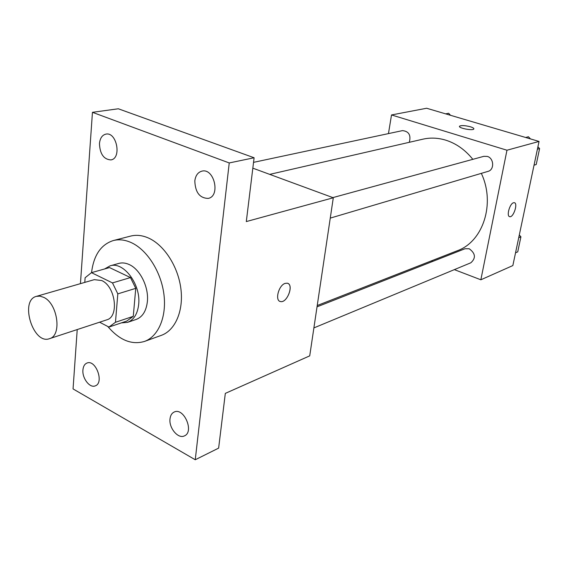 <?xml version="1.0" encoding="UTF-8"?>
<svg xmlns="http://www.w3.org/2000/svg" width="568" height="568" viewBox="0 0 568 568"><rect width="100%" height="100%" fill="white"/><g stroke="black" fill="none" stroke-linecap="round" stroke-linejoin="round"><path stroke-width="0.85" d="M43.807 297.391C57.801 303.702 62.097 335.752 49.466 338.684C33.157 345.017 19.362 300.323 36.402 296.361L40.001 296.127L43.807 297.391M36.402 296.361L94.288 279.655L101.679 280.528C115.56 286.35 119.358 316.859 106.699 319.869L49.466 338.684M91.455 272.661L109.525 267.578L130.477 277.575L112.485 282.914L91.455 272.661L85.122 277.745L84.788 282.395M99.592 322.205L108.928 327.061L115.467 322.283L117.817 293.869L112.485 282.914M115.467 322.283L133.274 316.341L135.752 288.345L117.817 293.869M130.477 277.575L135.752 288.345M133.274 316.341L126.721 321.083M121.318 322.901L127.466 322.383C133.828 319.933 137.562 313.962 138.663 304.462C141.098 284.469 123.469 261.074 110.029 265.874L104.597 268.962M110.029 265.874L118.847 263.403C122.127 262.501 125.578 262.885 129.184 264.539C140.147 269.31 148.972 287.216 147.368 301.636C146.246 311.072 142.504 317.008 136.142 319.457L127.466 322.383M91.547 272.633C93.684 255.231 100.948 244.531 113.33 240.548C118.968 239.121 124.882 239.781 131.073 242.529C146.878 249.579 160.95 271.426 163.882 294.039C166.886 316.66 158.422 336.512 144.471 341.439C131.705 345.174 119.472 340.182 107.778 326.465M113.33 240.548L130.654 236.082C136.284 234.662 142.185 235.287 148.354 237.971C164.088 244.858 178.032 266.314 180.865 288.572C183.762 310.838 175.242 330.441 161.298 335.368L144.471 341.439M82.928 369.938C83.269 366.317 84.625 364.017 86.996 363.037C95.829 359.168 104.441 382.995 95.239 385.871C89.808 388.363 82.048 378.245 82.928 369.938M99.457 143.597C100.046 138.166 102.219 134.999 105.968 134.105C116.823 131.705 121.879 158.614 110.845 159.913C103.724 159.388 99.925 153.949 99.457 143.597M194.824 180.88C195.562 175.491 197.934 172.246 201.931 171.138C214.228 167.808 220.753 196.173 208.229 198.402C199.702 198.211 195.236 192.367 194.824 180.88M170.024 418.85C170.435 415.442 171.813 413.177 174.163 412.048C183.791 407.05 194.547 431.865 184.451 435.869C178.224 439.27 168.717 427.967 170.024 418.85M77.22 329.561L73.052 388.917L195.25 459.753L229.238 162.945L92.449 112.315L80.436 283.652M195.25 459.753L218.63 448.124L225.319 393.383L309.723 355.859L333.295 197.763L246.306 221.57L254.102 157.762L229.238 162.945M285.143 283.389L287.188 283.183C294.238 284.121 287.273 303.326 280.535 301.551C274.614 300.926 278.561 285.257 285.143 283.389M254.102 157.762L118.322 108.779L92.449 112.315M333.295 197.763L252.831 168.163M287.806 283.375C293.961 285.534 286.861 303.276 280.528 301.551L279.889 301.352M269.715 174.376L422.911 139.174C430.388 137.477 438.027 137.811 445.823 140.182C456.225 143.491 465.227 149.881 472.839 159.338M481.323 173.361C495.637 203.585 483.063 241.705 457.339 250.722L317.228 305.52M409.308 142.298C411.154 135.191 408.875 131.3 402.471 130.619L253.541 162.356M317.036 306.826L465.014 248.741L469.225 248.756C475.522 253.406 476.055 258.085 470.829 262.792L313.891 327.913M332.869 197.607L483.808 156.335L487.294 156.413C494.004 158.131 494.565 169.846 488.04 171.373L330.264 218.112M454.35 269.63L480.855 279.79L506.968 150.222L391.508 114.949L388.462 133.608M431.453 260.847L432.837 261.372M506.968 150.222L539.046 141.439L512.847 265.568L480.855 279.79M513.465 202.762L514.288 202.677C518.257 203.06 513.493 217.721 509.745 216.685C506.23 216.458 509.61 203.784 513.465 202.762M539.046 141.439L426.639 108.247L391.508 114.949M470.325 126.756C472.91 127.566 474.081 128.311 473.833 128.979C473.009 130.981 457.964 128.07 459.519 126.217C461.259 125.216 464.865 125.393 470.325 126.756M459.469 126.359L459.519 126.224C461.259 125.223 464.858 125.4 470.318 126.763C472.704 127.502 473.889 128.198 473.882 128.851M514.459 202.719C518.151 203.593 513.365 217.707 509.737 216.685L509.56 216.635M450.523 115.297L448.649 113.259L445.667 113.863M534.034 165.196L536.22 164.521L539.6 148.575L537.917 146.792M530.476 138.911L528.439 136.753L525.656 137.484M539.6 148.575L537.413 149.199M515.545 252.803L517.732 251.865L520.92 236.792L519.301 235.003M520.92 236.792L518.733 237.68M126.976 320.998L109.177 326.983"/></g></svg>
